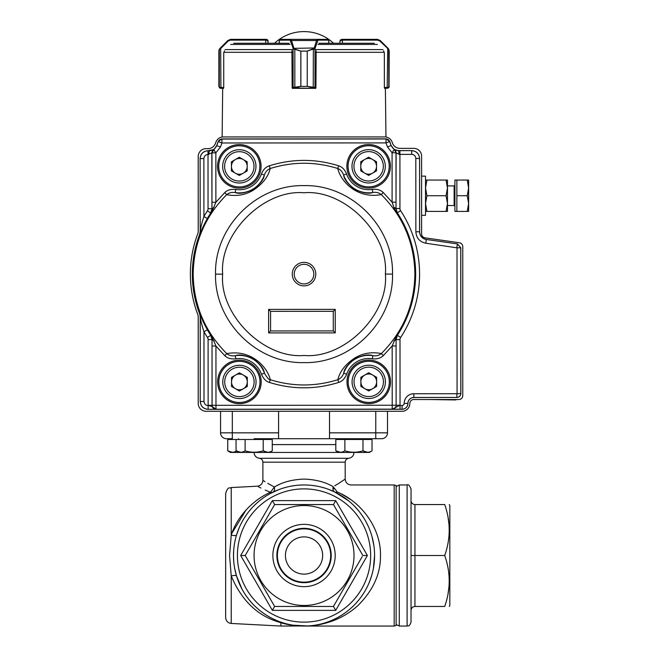 <?xml version="1.0" encoding="UTF-8"?>
<svg xmlns="http://www.w3.org/2000/svg" width="659" height="659" viewBox="0 0 659 659"><rect width="100%" height="100%" fill="white"/><g stroke="black" fill="none" stroke-linecap="round" stroke-linejoin="round"><path stroke-width="0.99" d="M394.181 484.958L394.181 626.05L396.141 625.523L396.141 485.485L394.181 484.958L351.074 484.958C347.499 484.612 345.538 482.652 345.192 479.085L345.192 462.181L262.892 462.181L262.892 480.329L265.009 481.688M226.441 438.713A5.882 5.882 0 0 1 220.567 432.839A5.882 5.882 0 0 0 226.441 438.713L232.322 438.713L226.441 438.713M353.924 438.713L381.643 438.713A5.882 5.882 0 0 0 387.517 432.839A5.882 5.882 0 0 1 381.643 438.713M276.039 486.103L274.391 487.009L270.462 492.306C253.213 484.447 253.213 484.447 270.462 492.306A5.882 3.732 -116.3 0 0 272.76 492.273C274.35 491.383 274.885 489.629 274.391 487.009C259.209 478.36 259.209 478.36 274.391 487.009C282.266 482.182 292.151 479.538 304.038 479.085C315.653 479.505 325.348 482.042 333.141 486.696C332.63 489.349 333.157 491.12 334.739 491.993A5.882 3.938 115.8 0 0 337.293 491.993C363.06 502.743 381.091 529.894 380.465 555.504C380.737 573.594 373.282 590.217 358.084 605.39C350.662 612.227 342.029 617.467 332.169 621.099C322.416 624.353 315.439 625.951 304.038 626.05C295.397 625.959 287.686 624.856 280.907 622.739L282.546 622.697L280.775 622.104L284.523 623.299M279.82 621.758L279.325 621.577L279.82 621.758M278.823 621.388L276.376 620.399L278.823 621.388M274.078 619.369L271.73 618.216L274.078 619.369M271.253 617.969L270.791 617.722L271.253 617.969M269.086 616.783L268.32 616.338L269.086 616.783M267.406 615.794L266.524 615.242L267.406 615.794M265.561 614.625L264.827 614.147L265.561 614.625M263.229 613.043L261.722 611.947L263.229 613.043M260.058 610.654L258.46 609.344L260.058 610.654M247.578 597.795L248.311 598.759M245.708 595.176L244.505 593.347L245.708 595.176M242.042 589.154L236.548 576.024L239.892 584.854M235.238 571.081L234.728 568.61M234.283 565.999L233.945 563.478M233.706 560.891L233.5 555.628M233.706 550.117L233.5 555.471M234.736 542.357L235.271 539.77M246.095 509.934L231.77 533.477M244.769 517.257L246.828 514.234L244.769 517.257M249.086 511.277L250.28 509.827L249.086 511.277M258.822 501.359L260.198 500.239L258.822 501.359M262.883 498.212L262.2 498.715M264.21 497.281L264.827 496.861L264.21 497.281M265.602 496.351L266.327 495.889L265.602 496.351M267.068 495.428L267.669 495.057L267.068 495.428M279.045 489.538L270.338 493.533M274.506 487.602L274.589 488.879M258.262 486.688L260.948 488.047M265.173 490.049L270.206 492.199M273.963 486.795L267.743 483.36M280.981 622.681C258.435 616.7 241.853 601.132 231.227 575.966L229.579 555.504L231.227 535.042C237.495 515.346 254.465 499.102 270.462 492.306M256.203 503.657L253.773 506.013M252.628 507.199L251.532 508.402M243.805 518.781L242.891 520.322M241.902 522.101L240.972 523.905M239.275 527.546L236.548 534.984C236.054 535.759 234.283 535.775 231.227 535.042L231.227 487.561L257.323 486.194C260.725 485.708 262.587 483.755 262.892 480.329M235.238 539.927L234.728 542.406M234.283 545.018L233.945 547.53M373.348 568.643L374.584 555.504A70.546 70.546 0 0 1 304.038 626.05A70.546 70.546 0 0 1 233.5 555.504L233.698 560.858M233.945 563.437L234.274 565.941M234.736 568.651L236.548 576.024C236.054 575.258 234.283 575.233 231.227 575.966L231.227 623.447L280.907 626.05L280.907 622.739M249.72 600.514L251.054 602.079M252.463 603.636L253.937 605.168M255.478 606.667L256.928 608.018M348.693 500.889L334.739 491.993L328.371 489.291M324.722 488.064L320.875 487.001M316.773 486.12L312.547 485.477M303.634 484.966L302.399 484.983M294.762 485.576L290.537 486.268M286.451 487.19L282.645 488.286M337.293 491.993C355.333 482.948 355.333 482.948 337.293 491.993L333.141 486.696L333.998 488.879M373.925 545.883L371.94 536.377M368.57 527.002L366.363 522.447M363.801 518.015L361.058 513.971M357.985 510.041L354.567 506.277M352.73 504.456L351.791 503.575M350.431 502.356L349.954 501.944M291.509 625.094L307.679 625.959M308.074 625.935L280.907 626.05M313.091 625.465L314.491 625.276L313.091 625.465M315.752 625.07L316.328 624.971L315.752 625.07M316.608 624.921L317.803 624.691L316.608 624.921M318.717 624.51L320.505 624.098L318.717 624.51M322.235 623.661L323.907 623.2L322.235 623.661M327.07 622.187L328.569 621.651M331.395 620.531L330.011 621.099M330.884 620.745L331.749 620.383M333.446 619.633L334.451 619.163M336.7 618.035L339.764 616.338L336.7 618.035M341.23 615.457L342.647 614.55L341.23 615.457M344.212 613.496L345.728 612.417L344.212 613.496M347.804 610.835L348.636 610.16L347.804 610.835M351.791 607.433L353.924 605.39M356.503 602.672L358.9 599.855M361.725 596.115L363.183 593.965M369.633 581.469L371.8 575.126M283.872 623.546L286.228 624.106M303.939 626.05L394.181 626.05M300.323 625.951L298.197 625.811L300.323 625.951M296.443 625.638L297.679 625.762M287.851 624.164L290.257 624.691M291.69 624.963L292.423 625.086M294.12 625.35L295.191 625.49M350.333 499.374L341.527 494.028M340.357 495.024L343.421 496.977M254.16 438.713L278.568 438.713L278.568 411.282M279.152 484.571L278.23 485.008M277.637 485.296L277.019 485.601M333.141 486.696C349.006 476.852 349.006 476.852 333.141 486.696M344.731 479.406L338.751 483.376M338.289 483.665L334.747 485.79M387.517 411.282L387.517 432.839L375.762 432.839L375.762 438.713L329.516 438.713L329.516 432.839L375.762 432.839L375.762 411.282M231.227 623.447C227.825 622.961 225.963 621 225.658 617.574L225.658 493.434C228.228 485.675 229.505 488.747 231.227 487.561M338.248 439.495L338.248 438.713L269.836 438.713L269.836 439.495M232.322 411.282L232.322 432.839L220.567 432.839L220.567 411.282M329.516 411.282L329.516 432.839M414.956 606.453L444.718 606.453C450.69 589.517 450.69 572.531 444.718 555.504L411.035 555.504L411.035 500.634C411.274 503.015 412.575 504.316 414.956 504.555L414.956 606.453C412.575 606.692 411.274 608.002 411.035 610.374M407.114 484.958C408.069 483.961 409.379 485.271 411.035 488.879L411.035 622.129C409.099 627.574 408.292 625.259 407.114 626.05L407.114 484.958L399.28 484.958L399.28 626.05L396.141 624.485M449.265 606.453L449.833 605.473L449.833 505.535L449.265 504.555M448.046 517.2L449.084 525.116M414.956 504.555L444.718 504.555C450.69 504.555 450.69 504.555 444.718 504.555C450.69 521.582 450.69 538.568 444.718 555.504M444.718 606.453C450.69 606.453 450.69 606.453 444.718 606.453M449.084 585.9L448.046 593.817M362.228 556.616L333.454 606.453L335.719 610.374L272.365 610.374L240.683 555.504L272.365 500.634L274.63 504.555L333.454 504.555L362.87 555.504L367.401 555.504L335.719 610.374M272.365 500.634L335.719 500.634L333.454 504.555M333.454 606.453L274.63 606.453L272.365 610.374M245.856 554.392L245.214 555.504L240.683 555.504M254.069 555.504A49.969 49.969 0 0 1 329.022 512.232A49.969 49.969 0 0 1 329.022 598.784A49.969 49.969 0 0 1 254.069 555.504M335.192 555.504A31.154 31.154 0 0 1 288.461 582.49A31.154 31.154 0 0 1 288.461 528.526A31.154 31.154 0 0 1 335.192 555.504M274.63 606.453L245.214 555.504L274.63 504.555M331.213 555.504A27.176 27.176 0 0 0 290.454 531.97A27.176 27.176 0 0 0 290.454 579.039A27.176 27.176 0 0 0 331.213 555.504M330.694 555.504A26.648 26.648 0 0 0 290.718 532.423A26.648 26.648 0 0 0 290.718 578.586A26.648 26.648 0 0 0 330.694 555.504M322.655 555.504A18.617 18.617 0 0 0 304.038 536.887A18.617 18.617 0 0 0 285.429 555.504A18.617 18.617 0 0 0 304.038 574.121A18.617 18.617 0 0 0 322.655 555.504M233.5 555.504A70.546 70.546 0 0 1 304.038 484.958A70.546 70.546 0 0 1 374.584 555.504A70.546 70.546 0 0 1 304.038 626.05A70.546 70.546 0 0 1 233.5 555.504A70.546 70.546 0 0 1 304.038 484.958A70.546 70.546 0 0 1 374.584 555.504M362.977 450.855L367.5 452.255L362.977 450.855C356.931 452.684 350.901 452.684 344.871 450.855C341.864 452.692 338.85 452.692 335.818 450.855L335.818 439.495L372.022 439.495L372.022 450.855C369.015 452.692 366 452.692 362.977 450.855L362.977 439.495M344.871 450.855L344.871 439.495M372.022 450.855L369.287 452.436L338.561 452.436L335.818 450.855L340.349 452.255M267.735 452.255L263.213 450.855C257.167 452.684 251.137 452.684 245.107 450.855C242.1 452.692 239.085 452.692 236.054 450.855L236.054 439.495L272.258 439.495L272.258 450.855C269.251 452.692 266.236 452.692 263.213 450.855L263.213 439.495M245.107 450.855L245.107 439.495M338.561 452.436L238.797 452.436L236.054 450.855L240.584 452.255M456.728 399.527A3.921 3.921 135.9 0 1 454.932 399.931L428.885 399.527M198.211 399.123L198.194 399.848A7.834 7.834 45.9 0 0 198.211 400.417M447.469 185.929L454.125 185.929L454.916 185.146L454.125 185.929L454.916 185.146L454.125 185.929L454.125 205.526L454.916 206.308L454.125 205.526L447.469 205.526M454.916 211.407L456.868 211.407L454.916 211.407L454.916 180.055L467.231 180.055L468.631 187.889L468.631 180.055L467.231 180.055M467.231 211.407L468.631 211.407L468.631 203.565L467.231 211.407L456.868 211.407L456.868 180.055M468.631 203.565L468.631 187.889L467.231 195.731L468.631 203.565M456.868 195.731L467.231 195.731M215.534 274.152C214.348 321.435 256.779 363.834 304.063 362.607C351.354 363.793 393.744 321.361 392.517 274.078C393.711 226.787 351.272 184.388 303.988 185.616C256.705 184.429 214.307 226.861 215.534 274.152L222.668 274.144C219.15 314.532 263.674 359.023 304.063 355.473C344.443 358.99 388.934 314.467 385.383 274.086L392.517 274.078L385.383 274.078C388.901 233.69 344.377 189.199 303.988 192.757C263.608 189.232 219.118 233.756 222.668 274.136M294.227 274.119A9.794 9.794 0 0 1 308.923 265.626A9.794 9.794 0 0 1 308.931 282.596A9.794 9.794 0 0 1 294.227 274.119M226.721 194.66C204.825 216.646 193.647 243.146 193.178 274.16C193.672 305.183 204.883 331.675 226.795 353.636C251.203 349.031 267.43 367.063 270.305 379.716C292.818 386.726 315.332 386.718 337.845 379.691C339.813 371.379 345.505 364.122 354.937 357.928C362.903 353.15 371.701 351.692 381.347 353.562C403.242 331.584 414.42 305.084 414.89 274.062C414.396 243.039 403.184 216.547 381.273 194.586C356.857 199.191 340.687 181.241 337.746 168.498C315.224 161.504 292.711 161.513 270.206 168.539C268.229 176.851 262.537 184.1 253.13 190.286C245.164 195.072 236.359 196.53 226.721 194.66L224.727 192.617C227.264 190.047 230.922 188.993 235.7 189.463L235.214 192.56C231.861 192.033 229.035 192.733 226.721 194.66M211.242 335.044L210.74 335.307L212.05 339.616L210.798 335.332C198.779 316.715 192.675 296.328 192.494 274.16C192.659 252.002 198.738 231.606 210.74 212.981L211.984 208.697L211.959 202.28L215.88 202.28L211.185 213.269C187.082 249.201 187.107 299.128 211.242 335.044L215.946 346.024L212.025 346.024L212.05 339.616L214.2 340.925M207.404 210.855L210.682 212.997L207.313 218.491L203.911 216.539A115.465 115.465 -57.4 0 1 207.404 210.855A3.929 3.929 106.1 0 0 208.046 208.705L211.959 208.705L210.682 212.997L211.185 213.269M207.313 218.491L199.636 234.382A111.692 111.692 0 0 0 199.677 313.939L207.363 329.821A111.569 111.569 0 0 0 210.74 335.307L207.461 337.457A115.465 115.465 -122.7 0 1 203.969 331.782L207.363 329.821M389.321 381.849A20.577 20.577 0 0 0 358.447 364.048A20.577 20.577 0 0 0 358.463 399.683A20.577 20.577 0 0 0 389.321 381.849M259.984 381.907A20.577 20.577 0 0 0 229.118 364.106A20.577 20.577 0 0 0 229.134 399.741A20.577 20.577 0 0 0 259.984 381.907M389.214 166.299A20.577 20.577 0 0 0 358.348 148.489A20.577 20.577 0 0 0 358.364 184.133A20.577 20.577 0 0 0 389.214 166.299A20.594 20.594 0 0 1 357.853 183.853A20.594 20.594 0 0 1 358.587 148.333A20.594 20.594 0 0 1 389.238 166.299M259.885 166.356A20.577 20.577 0 0 0 229.011 148.555A20.577 20.577 0 0 0 229.027 184.19A20.577 20.577 0 0 0 259.885 166.356A20.594 20.594 0 0 1 228.525 183.91A20.594 20.594 0 0 1 229.258 148.39A20.594 20.594 0 0 1 259.91 166.356M199.718 313.931A7.842 7.834 -100.5 0 1 200.237 316.724L200.229 401.529L200.188 316.732L199.677 313.939M386.067 138.868L389.749 141.438L391.125 145.59L394.214 149.478L392.08 152.764L387.443 146.932L391.125 145.59L389.658 141.57L385.976 142.912L386.067 138.868L221.861 138.942L218.178 141.52L216.803 145.672L220.485 147.006L215.855 152.839L211.943 152.847L211.959 202.28M456.926 397.492C459.307 397.253 460.608 395.952 460.847 393.571L460.798 393.522C460.567 395.902 459.257 397.212 456.885 397.443L413.819 397.517A5.882 5.882 0 0 0 407.946 403.399L404.173 403.399A9.646 9.646 0 0 1 413.819 393.744L413.819 397.468L456.885 397.443L456.876 393.72L460.798 393.522L460.732 247.825L457.008 247.825L425.78 243.212C419.643 241.853 416.331 238.039 415.854 231.77L419.569 231.77L419.585 158.44C419.108 153.695 416.496 151.084 411.743 150.606L399.922 150.664L399.947 208.508A3.913 3.913 -106.5 0 0 400.59 210.658A115.547 115.547 -89.3 0 1 400.647 337.474A3.929 3.929 -72.9 0 0 400.005 339.624L396.092 339.632L397.369 335.324A111.626 111.626 0 0 0 397.311 212.808L396.8 213.129L393.827 207.223L392.105 202.181L396.026 202.181L396.001 208.516L393.827 207.223M456.844 247.636L457.362 243.945L460.781 247.784L457.412 243.904L426.357 239.481C422.197 238.558 419.956 235.971 419.618 231.729L419.569 231.77C419.907 236.021 422.147 238.599 426.307 239.522L425.78 243.212M338.71 382.409C342.169 381.388 344.814 378.653 346.659 374.205L343.693 373.175A26.508 26.508 0 0 1 372.846 355.671C376.198 356.198 379.032 355.498 381.347 353.562L383.34 355.605C380.564 358.265 376.907 359.32 372.36 358.768L372.846 355.671C368.851 354.097 362.862 355.135 354.88 358.776C347.911 364.114 344.179 368.916 343.693 373.175C342.581 376.388 340.637 378.554 337.845 379.691L338.71 382.409C315.62 389.626 292.53 389.634 269.432 382.434C265.997 381.437 263.345 378.711 261.483 374.238L264.448 373.208C267.43 378.175 269.383 380.342 270.305 379.716L269.432 382.434M264.448 373.208C263.855 368.776 260.124 363.982 253.254 358.826C245.469 355.193 239.481 354.163 235.296 355.728L235.782 358.826C230.988 359.295 227.33 358.241 224.801 355.679L226.795 353.636C229.11 355.563 231.943 356.264 235.296 355.728A26.508 26.508 0 0 1 264.448 373.208M199.685 234.39A7.842 7.834 -79.6 0 0 200.196 231.597L200.114 158.547L200.196 231.597C200.542 228.154 201.778 223.137 203.911 216.539L203.886 158.588L200.163 158.597C200.624 153.835 203.236 151.224 207.997 150.754L209.356 150.705C212.882 150.516 215.336 148.794 216.712 145.54L211.827 152.847L208.022 154.478L207.997 150.754L213.714 149.56L215.855 152.839L215.88 202.28L224.727 192.617M224.801 355.679L215.946 346.024L215.979 409.239L208.12 409.321L208.137 405.318L400.038 405.236L392.204 409.157L392.171 345.967L396.858 335.011C421.002 299.054 420.977 249.069 396.8 213.129M269.333 165.821L270.206 168.539C267.414 169.676 265.462 171.842 264.358 175.055C263.864 179.314 260.14 184.116 253.171 189.446C245.197 193.087 239.209 194.125 235.214 192.56A26.508 26.508 0 0 0 264.358 175.055L261.392 174.025C263.163 169.643 265.816 166.908 269.333 165.821C292.423 158.605 315.513 158.588 338.611 165.78C342.178 166.908 344.83 169.635 346.568 173.984L343.603 175.006C342.491 171.801 340.538 169.635 337.746 168.498L338.611 165.78M381.273 194.586C378.958 192.659 376.124 191.958 372.772 192.494L372.286 189.397C376.841 188.845 380.498 189.891 383.266 192.543L381.273 194.586M343.603 175.006C344.097 179.273 347.828 184.067 354.797 189.397C362.788 193.038 368.776 194.067 372.772 192.494A26.508 26.508 0 0 1 343.603 175.006M400.59 210.658L397.311 212.808L396.001 208.516L397.253 212.832C421.554 248.945 421.579 299.17 397.311 335.307L396.067 339.624L396.092 345.959L392.171 345.967L383.34 355.605M383.266 192.543L392.105 202.181L392.08 152.764L396.001 152.756L395.96 152.229M214.142 207.379L211.959 208.705L211.827 152.847L213.508 149.667M393.893 340.917L396.092 339.632L396.117 405.236L396.092 345.959M270.577 330.958L270.569 311.361L268.608 309.401L268.617 332.919L270.577 330.958L333.281 330.925L335.242 332.886L335.233 309.368L268.608 309.401M270.569 311.361L333.273 311.328L335.233 309.368M333.273 311.328L333.281 330.925M221.861 138.942L221.951 142.987L218.269 141.652A3.921 3.921 145 0 1 221.951 139.065L385.976 138.991A3.921 3.921 35 0 1 389.658 141.57L389.749 141.438M407.946 403.399A5.882 5.882 0 0 1 402.064 409.28L208.12 409.321C203.359 408.852 200.748 406.241 200.278 401.488L204.002 401.479L203.969 331.782C201.827 325.184 200.583 320.167 200.237 316.724L200.188 316.732M213.294 149.881L213.714 149.56A3.921 3.921 102.5 0 0 212.412 150.977L212.412 150.977A3.921 3.921 102.5 0 0 211.943 152.847L211.976 152.311M200.147 231.589L199.636 234.382M213.046 407.921L215.979 409.239L392.196 409.157L395.128 407.83M396.067 405.853L396.117 405.236A3.921 3.921 -59.1 0 1 392.196 409.157L402.064 409.28M212.025 346.024L212.107 405.944M207.461 337.457A3.929 3.929 73.8 0 1 208.104 339.607L212.025 339.607L212.058 405.318A3.921 3.921 59 0 0 215.979 409.239C212.939 406.867 210.328 405.647 208.137 405.598C205.633 405.367 204.249 403.992 204.002 401.479M399.222 154.387L396.108 152.756L394.222 149.478L398.547 150.664L399.222 154.387L411.702 154.379L411.694 150.656C416.455 151.125 419.066 153.736 419.536 158.489L415.813 158.489A4.111 4.111 -133 0 0 411.702 154.379M394.642 149.799L394.214 149.478A3.921 3.921 -102.6 0 1 396.001 152.756L396.026 208.508L399.947 208.508M216.712 145.54L218.178 141.52M396.026 202.181L396.108 152.756L394.428 149.577M391.215 145.466C392.599 148.712 395.054 150.433 398.588 150.614L411.743 150.606M419.585 158.44L419.618 231.729M460.781 247.784L460.847 393.571M200.229 401.529C200.707 406.282 203.318 408.893 208.071 409.363M207.947 150.705C203.194 151.183 200.583 153.794 200.114 158.547M384.535 87.565L384.543 88.347L385.4 88.347L385.952 136.94L384.782 136.94A7.842 7.842 0 0 1 392.138 142.097L392.64 143.464A7.842 7.842 0 0 0 400.186 148.349L413.761 148.349A7.842 7.842 0 0 1 421.603 156.191L421.603 233.961A3.921 3.921 0 0 0 424.964 237.841L459.405 242.759A3.921 3.921 0 0 1 462.766 246.639L462.766 395.606A3.921 3.921 0 0 1 458.845 399.527L413.778 399.527A3.921 3.921 0 0 0 409.857 403.489A7.842 7.842 0 0 1 402.023 411.282L206.045 411.282A7.842 7.842 0 0 1 198.211 403.44L198.211 317.045A7.842 7.842 0 0 0 197.7 314.277A113.653 113.653 0 0 1 197.7 233.953A7.842 7.842 0 0 0 198.211 231.177L198.211 156.537A7.842 7.842 0 0 1 206.045 148.654L208.038 148.654A7.842 7.842 0 0 0 215.402 143.489L215.946 142.097A7.842 7.842 0 0 1 223.31 136.94L222.132 136.94L222.684 88.347L223.541 88.347L223.549 87.565M384.774 136.94L223.31 136.94M421.603 176.134L425.516 176.134L425.516 215.328L421.603 215.328M447.469 203.565L447.469 211.407L446.069 211.407L447.469 203.565L446.069 195.731L447.469 187.889L447.469 203.565M447.469 180.055L447.469 187.889L446.069 180.055L447.469 180.055M425.516 211.407L446.069 211.407M426.917 211.407L425.516 203.565L426.917 195.731L446.069 195.731M426.917 195.731L425.516 187.889L426.917 180.055L446.069 180.055M426.917 180.055L425.516 180.055M315.801 87.565L315.801 88.042A0.783 0.783 0 0 1 315.175 88.347L307.209 86.387L315.925 87.565L316.172 50.801M315.801 88.347L292.283 88.042A0.783 0.783 0 0 0 292.909 88.347L314.211 88.347A0.783 0.725 -90 0 0 314.944 87.565M292.283 87.565L292.283 88.347M374.345 43.272L318.931 43.272M289.153 43.272L233.739 43.272M267.818 40.174L268.18 41.319L265.882 39.359L267.603 39.927L268.18 43.272M224.53 50.801L223.722 52.736L224.53 50.801M219.587 87.902L218.862 86.387L218.862 51.114L220.007 48.346L219.414 49.104A0.783 0.766 30.9 0 0 219.307 49.507L220.683 48.544L219.307 49.507L218.862 51.114L219.159 49.623M223.541 88.347L220.823 88.347L220.526 87.565L219.307 87.309L223.722 87.565L223.722 52.736M218.862 51.114L218.862 86.387L219.307 87.309A0.783 0.774 -51.5 0 0 219.604 87.919L222.684 88.347M265.882 39.359L230.617 39.359L265.882 39.359L265.651 43.272M220.823 88.347L219.604 87.919M230.617 39.359L227.849 40.504L230.617 39.359L230.386 40.141L228.171 41.056L220.683 48.544L220.913 88.347M227.849 40.504L220.361 47.992L227.849 40.504L228.171 41.056M220.098 48.898L220.361 47.992L220.683 48.544M267.603 39.927L268.18 41.319L267.603 39.927L266.516 39.375M291.912 50.801L292.159 87.565L300.842 86.387L300.842 51.114L293.379 48.898L290.117 40.141L279.342 40.191M328.742 40.191L328.742 43.272M313.247 49.104L307.234 51.114L314.071 48.346A0.783 0.494 36.2 0 1 314.705 48.898L313.338 49.507L313.247 87.919M293.379 48.898A0.783 0.494 -36.2 0 1 294.013 48.346L314.244 47.992A0.783 0.544 17 0 1 314.994 48.544L314.705 48.898M279.251 43.272L279.251 40.141A0.783 0.783 90.1 0 1 280.042 39.359L328.042 39.359A0.783 0.783 -90.1 0 1 328.825 40.141L328.825 43.272M280.042 39.359L328.042 39.359M293.832 88.347A0.783 0.75 90 0 1 293.082 87.565L293.082 48.544A0.783 0.544 -17 0 1 293.832 47.992L294.828 49.104L300.875 51.114L300.875 86.387L293.865 88.347A0.783 0.725 90 0 1 293.14 87.565M290.117 40.141A0.783 0.75 -90 0 1 290.866 39.359L291.55 40.504L316.534 40.504L317.21 39.359A0.783 0.75 90 0 1 317.959 40.141L314.994 48.544L314.994 87.565A0.783 0.75 -90 0 1 314.244 88.347M294.828 49.104L294.828 87.919M290.8 41.056A0.783 0.544 -17 0 1 291.55 40.504L293.832 47.992M314.244 47.992L316.534 40.504A0.783 0.544 17 0 1 317.284 41.056M342.433 43.272L342.433 40.141L341.864 39.359L377.467 39.359L380.235 40.504L388.077 48.346L389.222 51.114L388.777 49.507L379.913 41.056L377.698 40.141L341.864 40.141L339.904 41.319L339.904 43.272M383.554 50.801L384.354 52.736L383.554 50.801M384.354 52.736L384.354 87.565L388.777 87.309L389.222 86.387L388.481 87.919L384.543 88.347M385.4 88.347L388.489 87.911M389.041 87.202L389.222 51.114M387.171 88.347L387.723 47.992L380.235 40.504L377.467 39.359L377.698 40.141M388.373 88.001L388.481 87.919A0.783 0.774 51.5 0 0 388.777 87.309L388.777 49.507A0.783 0.766 -30.9 0 0 388.67 49.104L388.077 48.346L387.986 48.898M339.904 41.319L340.472 39.927L341.864 39.359L340.472 39.927L339.904 41.319L340.266 40.174M387.558 87.565L387.261 88.347M379.913 41.056L380.235 40.504M235.378 173.193A7.875 7.875 0 0 0 247.191 166.365A7.875 7.875 0 0 0 235.37 159.544A7.875 7.875 0 0 0 235.378 173.193M255.964 166.356A16.656 16.656 0 0 1 230.988 180.797A16.656 16.656 0 0 1 230.971 151.949A16.656 16.656 0 0 1 255.964 166.356M239.308 157.27L247.183 161.817L247.191 170.912L239.316 175.459L231.433 170.92L231.433 161.817L239.308 157.27M364.707 173.128A7.875 7.875 0 0 0 376.52 166.299A7.875 7.875 0 0 0 364.699 159.486A7.875 7.875 0 0 0 364.707 173.128M385.301 166.299A16.656 16.656 0 0 1 360.316 180.731A16.656 16.656 0 0 1 360.308 151.883A16.656 16.656 0 0 1 385.301 166.299M368.636 157.213L376.52 161.752L376.52 170.854L368.645 175.401L360.77 170.854L360.761 161.76L368.636 157.213M235.477 388.744A7.875 7.875 0 0 0 247.29 381.915A7.875 7.875 0 0 0 235.469 375.095A7.875 7.875 0 0 0 235.477 388.744M256.063 381.907A16.656 16.656 0 0 1 231.087 396.347A16.656 16.656 0 0 1 231.078 367.5A16.656 16.656 0 0 1 256.063 381.907M239.406 372.821L247.282 377.368L247.29 386.462L239.415 391.018L231.531 386.471L231.531 377.376L239.406 372.821M364.806 388.678A7.875 7.875 0 0 0 376.618 381.858A7.875 7.875 0 0 0 364.798 375.037A7.875 7.875 0 0 0 364.806 388.678M385.4 381.849A16.656 16.656 0 0 1 360.424 396.29A16.656 16.656 0 0 1 360.407 367.434A16.656 16.656 0 0 1 385.4 381.849M368.735 372.763L376.618 377.31L376.618 386.405L368.743 390.952L360.868 386.413L360.86 377.31L368.735 372.763M236.795 450.855C233.788 452.692 230.774 452.692 227.742 450.855L227.742 439.495L236.054 439.495M238.797 452.436L230.485 452.436L227.742 450.855L232.273 452.255M278.568 432.839L232.322 432.839L232.322 438.713M335.818 444.594L272.258 444.594M262.892 462.181C262.71 459.982 261.532 458.68 259.366 458.285L348.718 458.285C351.972 457.684 353.735 455.731 354.007 452.436M335.719 500.634L367.401 555.504M370.663 555.504A66.625 66.625 0 0 0 270.725 497.809A66.625 66.625 0 0 0 270.725 613.208A66.625 66.625 0 0 0 370.663 555.504M456.522 399.527L454.932 399.931M432.872 399.527L454.875 399.527M292.267 274.119A11.755 11.755 0 0 0 304.03 285.866A11.755 11.755 0 0 0 315.785 274.103A11.755 11.755 0 0 0 304.021 262.356A11.755 11.755 0 0 0 292.267 274.119M346.988 380.951A21.772 21.772 0 0 0 367.837 403.613A21.772 21.772 0 0 0 390.499 382.764A21.772 21.772 0 0 0 369.641 360.102A21.772 21.772 0 0 0 346.988 380.951M389.321 382.714A20.594 20.594 0 0 1 357.952 399.403A20.594 20.594 0 0 1 358.685 363.883A20.594 20.594 0 0 1 389.321 382.714M217.659 381.017A21.772 21.772 0 0 0 238.509 403.67A21.772 21.772 0 0 0 261.162 382.821A21.772 21.772 0 0 0 240.313 360.168A21.772 21.772 0 0 0 217.659 381.017M259.992 382.772A20.594 20.594 0 0 1 228.624 399.469A20.594 20.594 0 0 1 229.357 363.941A20.594 20.594 0 0 1 259.992 382.772M346.889 165.401A21.772 21.772 0 0 0 367.738 188.062A21.772 21.772 0 0 0 390.392 167.213A21.772 21.772 0 0 0 369.542 144.552A21.772 21.772 0 0 0 346.889 165.401M217.561 165.467A21.772 21.772 0 0 0 238.41 188.12A21.772 21.772 0 0 0 261.063 167.271A21.772 21.772 0 0 0 240.214 144.609A21.772 21.772 0 0 0 217.561 165.467M268.617 332.919L335.242 332.886M346.659 374.205A23.37 23.37 -31.6 0 1 372.36 358.768M235.782 358.826A23.37 23.37 28.2 0 1 261.483 374.238M261.392 174.025A23.37 23.37 147.1 0 1 235.7 189.463M372.286 189.397A23.37 23.37 -152.1 0 1 346.568 173.984M220.485 147.006L221.951 142.987L385.976 142.912L387.443 146.932M400.647 337.474L396.85 335.011M400.005 339.624L400.038 405.236M208.104 339.607L208.137 405.318M404.173 403.399A2.109 2.109 -16 0 1 402.064 405.507L400.029 405.507L400.038 409.231M203.886 158.588C204.133 156.084 205.509 154.708 208.022 154.478L208.046 208.705M413.819 393.744L456.876 393.72M457.074 393.53L457.008 247.825M415.854 231.77L415.813 158.489M402.064 405.507L402.064 409.231A5.832 5.832 0 0 0 407.896 403.399A5.923 5.923 0 0 1 413.819 397.468L413.819 397.517M457.412 243.904L426.357 239.481M208.722 154.478L209.356 150.705M398.588 150.614L399.922 150.664M377.352 44.425L318 44.425M290.084 44.425L230.724 44.425M292.283 49.59L225.114 49.59M382.97 49.59L315.801 49.59M384.131 52.316L315.933 52.316L315.925 52.736M292.143 52.316L223.953 52.316M266.22 40.141L230.386 40.141M219.307 49.507L219.307 87.309M292.118 52.736L292.118 52.316M315.175 88.347A0.783 0.75 -90 0 0 315.801 88.001M280.091 39.359A0.783 0.75 -90 0 0 279.342 40.141L279.342 43.272M307.234 51.114L307.234 86.387L307.234 51.114L300.842 51.114M327.993 39.359A0.783 0.75 90 0 1 328.742 40.141L317.959 40.141M300.842 86.387L307.234 86.387M292.283 88.001A0.783 0.75 90 0 0 292.909 88.347M341.864 40.141L341.864 39.359M254.003 166.356A14.696 14.696 0 0 0 231.96 153.638A14.696 14.696 0 0 0 231.968 179.1A14.696 14.696 0 0 0 254.003 166.356M383.34 166.299A14.696 14.696 0 0 0 361.289 153.58A14.696 14.696 0 0 0 361.297 179.034A14.696 14.696 0 0 0 383.34 166.299M254.11 381.915A14.696 14.696 0 0 0 232.059 369.197A14.696 14.696 0 0 0 232.067 394.65A14.696 14.696 0 0 0 254.11 381.915M383.439 381.849A14.696 14.696 0 0 0 361.387 369.131A14.696 14.696 0 0 0 361.396 394.593A14.696 14.696 0 0 0 383.439 381.849M282.546 622.697L279.35 621.585M259.366 458.285C256.104 457.684 254.341 455.731 254.069 452.436M345.192 462.181C345.374 459.982 346.552 458.68 348.718 458.285M396.141 486.531L399.28 484.958M407.114 626.05L399.28 626.05M369.6 438.713L369.6 439.495M238.484 438.713L238.484 439.495M269.523 452.436L272.258 450.855M333.545 43.272A43.107 43.107 0 0 0 274.539 43.272M230.172 438.713L230.172 439.495"/></g></svg>
